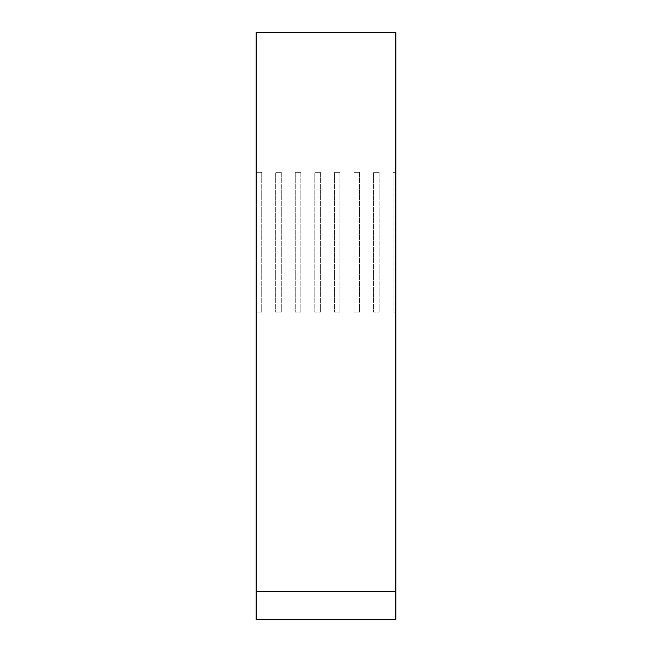 <?xml version="1.0" encoding="UTF-8"?>
<svg xmlns="http://www.w3.org/2000/svg" width="652" height="652" viewBox="0 0 652 652"><rect width="100%" height="100%" fill="white"/><g stroke="black" fill="none" stroke-linecap="round" stroke-linejoin="round"><path stroke-width="0.49" stroke-dasharray="3.26 2.44" d="M256.146 591.454L256.146 619.4L395.854 619.4L395.854 591.454L256.146 591.454L256.146 32.6L395.854 32.6L395.854 172.315L393.066 172.315L395.854 172.315L395.854 312.031L393.066 312.031L393.066 172.315L393.066 312.031L395.854 312.031L395.854 591.454L256.146 591.454M261.729 172.315L256.146 172.315L261.729 172.315L261.729 312.031L256.146 312.031L261.729 312.031L261.729 172.315M281.289 172.315L275.706 172.315L281.289 172.315L281.289 312.031L275.706 312.031L275.706 172.315L275.706 312.031L281.289 312.031L281.289 172.315M300.849 172.315L295.266 172.315L300.849 172.315L300.849 312.031L295.266 312.031L295.266 172.315L295.266 312.031L300.849 312.031L300.849 172.315M320.409 172.315L314.826 172.315L320.409 172.315L320.409 312.031L314.826 312.031L314.826 172.315L314.826 312.031L320.409 312.031L320.409 172.315M339.969 172.315L334.386 172.315L339.969 172.315L339.969 312.031L334.386 312.031L334.386 172.315L334.386 312.031L339.969 312.031L339.969 172.315M359.529 172.315L353.946 172.315L359.529 172.315L359.529 312.031L353.946 312.031L353.946 172.315L353.946 312.031L359.529 312.031L359.529 172.315M379.089 172.315L373.506 172.315L379.089 172.315L379.089 312.031L373.506 312.031L373.506 172.315L373.506 312.031L379.089 312.031L379.089 172.315"/><path stroke-width="0.98" d="M256.146 591.454L256.146 619.4L395.854 619.4L395.854 32.6L256.146 32.6L256.146 591.454L395.854 591.454L256.146 591.454"/></g></svg>
